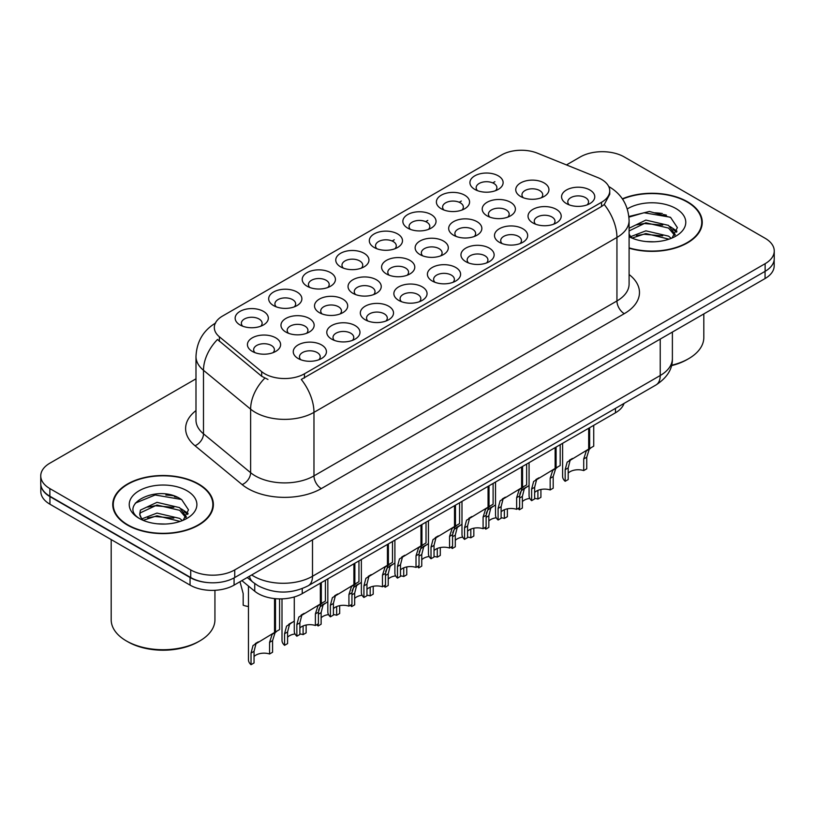 <?xml version="1.0" encoding="UTF-8"?>
<svg xmlns="http://www.w3.org/2000/svg" width="815" height="815" viewBox="0 0 815 815"><rect width="100%" height="100%" fill="white"/><g stroke="black" fill="none" stroke-linecap="round" stroke-linejoin="round"><path stroke-width="1.22" d="M474.788 189.396L474.788 189.396A16.595 9.586 180 0 1 474.788 175.836A16.595 9.586 180 0 1 498.26 175.836A16.595 9.586 180 0 1 498.26 189.396A16.595 9.586 180 0 1 474.788 189.396M495.54 190.659A10.371 5.99 0 0 0 496.895 187.695A10.371 5.99 0 0 0 493.859 183.467A10.371 5.99 0 0 0 482.551 182.163A10.371 5.99 0 0 0 476.154 187.695A10.371 5.99 0 0 0 477.509 190.659M374.166 247.485L374.166 247.485A16.595 9.586 180 0 1 374.166 233.936A16.595 9.586 180 0 1 397.639 233.936A16.595 9.586 180 0 1 397.639 247.485A16.595 9.586 180 0 1 374.166 247.485M394.918 248.758A10.371 5.99 0 0 0 396.273 245.794A10.371 5.99 0 0 0 393.238 241.556A10.371 5.99 0 0 0 381.929 240.262A10.371 5.99 0 0 0 375.532 245.794A10.371 5.99 0 0 0 376.887 248.758M340.629 266.851A16.595 9.586 180 0 1 340.619 266.851A16.595 9.586 180 0 1 340.629 253.292A16.595 9.586 180 0 1 364.101 253.302A16.595 9.586 180 0 1 364.101 266.851A16.595 9.586 180 0 1 340.629 266.851M361.381 268.125A10.371 5.99 0 0 0 362.736 265.16A10.371 5.99 0 0 0 359.7 260.922A10.371 5.99 0 0 0 348.392 259.618A10.371 5.99 0 0 0 341.984 265.16A10.371 5.99 0 0 0 343.349 268.125M307.082 286.218L307.082 286.218A16.595 9.586 180 0 1 307.082 272.658A16.595 9.586 180 0 1 330.564 272.658A16.595 9.586 180 0 1 330.564 286.218A16.595 9.586 180 0 1 307.082 286.218M327.834 287.481A10.371 5.99 0 0 0 329.199 284.517A10.371 5.99 0 0 0 326.153 280.289A10.371 5.99 0 0 0 314.855 278.985A10.371 5.99 0 0 0 308.447 284.517A10.371 5.99 0 0 0 309.802 287.481M407.704 228.118L407.704 228.118A16.595 9.586 180 0 1 407.704 214.569A16.595 9.586 180 0 1 431.186 214.569A16.595 9.586 180 0 1 431.186 228.118A16.595 9.586 180 0 1 407.704 228.118M428.456 229.392A10.371 5.99 0 0 0 429.821 226.427A10.371 5.99 0 0 0 426.775 222.189A10.371 5.99 0 0 0 415.477 220.896A10.371 5.99 0 0 0 409.069 226.427A10.371 5.99 0 0 0 410.424 229.392M441.241 208.752L441.241 208.752A16.595 9.586 180 0 1 441.241 195.203A16.595 9.586 180 0 1 464.723 195.203A16.595 9.586 180 0 1 464.723 208.752A16.595 9.586 180 0 1 441.241 208.752M462.003 210.025A10.371 5.99 0 0 0 463.358 207.061A10.371 5.99 0 0 0 460.322 202.823A10.371 5.99 0 0 0 449.014 201.529A10.371 5.99 0 0 0 442.606 207.061A10.371 5.99 0 0 0 443.971 210.025M273.545 305.584L273.545 305.584A16.595 9.586 180 0 1 273.545 292.025A16.595 9.586 180 0 1 297.017 292.025A16.595 9.586 180 0 1 297.017 305.584A16.595 9.586 180 0 1 273.545 305.584M294.296 306.848A10.371 5.99 0 0 0 295.651 303.883A10.371 5.99 0 0 0 292.616 299.645A10.371 5.99 0 0 0 281.307 298.351A10.371 5.99 0 0 0 274.91 303.883A10.371 5.99 0 0 0 276.265 306.848M240.007 324.94L240.007 324.94A16.595 9.586 180 0 1 240.007 311.391A16.595 9.586 180 0 1 263.479 311.391A16.595 9.586 180 0 1 263.479 324.94A16.595 9.586 180 0 1 240.007 324.94M260.759 326.214A10.371 5.99 0 0 0 262.114 323.249A10.371 5.99 0 0 0 259.078 319.011A10.371 5.99 0 0 0 247.77 317.718A10.371 5.99 0 0 0 241.362 323.249A10.371 5.99 0 0 0 242.727 326.214M520.612 196.486L520.612 196.486A16.595 9.586 180 0 1 520.612 182.927A16.595 9.586 180 0 1 544.084 182.927A16.595 9.586 180 0 1 544.084 196.486A16.595 9.586 180 0 1 520.612 196.486M541.364 197.75A10.371 5.99 0 0 0 542.719 194.785A10.371 5.99 0 0 0 539.683 190.557A10.371 5.99 0 0 0 528.375 189.253A10.371 5.99 0 0 0 521.967 194.785A10.371 5.99 0 0 0 523.332 197.75M487.064 215.843L487.064 215.843A16.595 9.586 180 0 1 487.064 202.293A16.595 9.586 180 0 1 510.547 202.293A16.595 9.586 180 0 1 510.547 215.843A16.595 9.586 180 0 1 487.064 215.843M507.816 217.116A10.371 5.99 0 0 0 509.181 214.151A10.371 5.99 0 0 0 506.146 209.913A10.371 5.99 0 0 0 494.837 208.62A10.371 5.99 0 0 0 488.43 214.151A10.371 5.99 0 0 0 489.795 217.116M386.442 273.942L386.442 273.942A16.595 9.586 180 0 1 386.442 260.382A16.595 9.586 180 0 1 409.925 260.382A16.595 9.586 180 0 1 409.925 273.942A16.595 9.586 180 0 1 386.442 273.942M407.194 275.215A10.371 5.99 0 0 0 408.56 272.251A10.371 5.99 0 0 0 405.524 268.013A10.371 5.99 0 0 0 394.216 266.709A10.371 5.99 0 0 0 387.808 272.251A10.371 5.99 0 0 0 389.173 275.215M453.527 235.209L453.527 235.209A16.595 9.586 180 0 1 453.527 221.66A16.595 9.586 180 0 1 476.999 221.66A16.595 9.586 180 0 1 476.999 235.209A16.595 9.586 180 0 1 453.527 235.209M474.279 236.482A10.371 5.99 0 0 0 475.634 233.518A10.371 5.99 0 0 0 472.598 229.28A10.371 5.99 0 0 0 461.29 227.986A10.371 5.99 0 0 0 454.892 233.518A10.371 5.99 0 0 0 456.247 236.482M419.99 254.575L419.99 254.575A16.595 9.586 180 0 1 419.99 241.026A16.595 9.586 180 0 1 443.462 241.026A16.595 9.586 180 0 1 443.462 254.575A16.595 9.586 180 0 1 419.99 254.575M440.742 255.849A10.371 5.99 0 0 0 442.097 252.884A10.371 5.99 0 0 0 439.061 248.646A10.371 5.99 0 0 0 427.753 247.353A10.371 5.99 0 0 0 421.345 252.884A10.371 5.99 0 0 0 422.71 255.849M285.821 332.031L285.821 332.031A16.595 9.586 180 0 1 285.821 318.482A16.595 9.586 180 0 1 309.303 318.482A16.595 9.586 180 0 1 309.303 332.031A16.595 9.586 180 0 1 285.821 332.031M306.572 333.304A10.371 5.99 0 0 0 307.938 330.34A10.371 5.99 0 0 0 304.902 326.102A10.371 5.99 0 0 0 293.594 324.808A10.371 5.99 0 0 0 287.186 330.34A10.371 5.99 0 0 0 288.551 333.304M319.368 312.665L319.368 312.665A16.595 9.586 180 0 1 319.368 299.115A16.595 9.586 180 0 1 342.84 299.115A16.595 9.586 180 0 1 342.84 312.665A16.595 9.586 180 0 1 319.368 312.665M340.12 313.938A10.371 5.99 0 0 0 341.475 310.973A10.371 5.99 0 0 0 338.439 306.735A10.371 5.99 0 0 0 327.131 305.442A10.371 5.99 0 0 0 320.723 310.973A10.371 5.99 0 0 0 322.088 313.938M352.905 293.308L352.905 293.308A16.595 9.586 180 0 1 352.905 279.749A16.595 9.586 180 0 1 376.377 279.749A16.595 9.586 180 0 1 376.377 293.308A16.595 9.586 180 0 1 352.905 293.308M373.657 294.572A10.371 5.99 0 0 0 375.022 291.607A10.371 5.99 0 0 0 371.976 287.379A10.371 5.99 0 0 0 360.668 286.075A10.371 5.99 0 0 0 354.27 291.607A10.371 5.99 0 0 0 355.625 294.572M252.283 351.397L252.283 351.397A16.595 9.586 180 0 1 252.283 337.848A16.595 9.586 180 0 1 275.755 337.848A16.595 9.586 180 0 1 275.755 351.397A16.595 9.586 180 0 1 252.283 351.397M273.035 352.671A10.371 5.99 0 0 0 274.4 349.706A10.371 5.99 0 0 0 271.354 345.468A10.371 5.99 0 0 0 260.046 344.174A10.371 5.99 0 0 0 253.648 349.706A10.371 5.99 0 0 0 255.003 352.671M331.644 339.122L331.644 339.122A16.595 9.586 180 0 1 331.644 325.572A16.595 9.586 180 0 1 355.116 325.572A16.595 9.586 180 0 1 355.116 339.122A16.595 9.586 180 0 1 331.644 339.122M352.396 340.395A10.371 5.99 0 0 0 353.761 337.43A10.371 5.99 0 0 0 350.715 333.192A10.371 5.99 0 0 0 339.417 331.899A10.371 5.99 0 0 0 333.009 337.43A10.371 5.99 0 0 0 334.364 340.395M365.181 319.755L365.181 319.755A16.595 9.586 180 0 1 365.181 306.206A16.595 9.586 180 0 1 388.663 306.206A16.595 9.586 180 0 1 388.663 319.755A16.595 9.586 180 0 1 365.181 319.755M385.933 321.029A10.371 5.99 0 0 0 387.298 318.064A10.371 5.99 0 0 0 384.262 313.826A10.371 5.99 0 0 0 372.954 312.532A10.371 5.99 0 0 0 366.546 318.064A10.371 5.99 0 0 0 367.911 321.029M398.729 300.399L398.729 300.399A16.595 9.586 180 0 1 398.729 286.839A16.595 9.586 180 0 1 422.201 286.839A16.595 9.586 180 0 1 422.201 300.399A16.595 9.586 180 0 1 398.729 300.399M419.481 301.662A10.371 5.99 0 0 0 420.835 298.697A10.371 5.99 0 0 0 417.8 294.47A10.371 5.99 0 0 0 406.491 293.166A10.371 5.99 0 0 0 400.094 298.697A10.371 5.99 0 0 0 401.449 301.662M432.266 281.032L432.266 281.032A16.595 9.586 180 0 1 432.266 267.473A16.595 9.586 180 0 1 455.738 267.473A16.595 9.586 180 0 1 455.738 281.032A16.595 9.586 180 0 1 432.266 281.032M453.018 282.306A10.371 5.99 0 0 0 454.383 279.341A10.371 5.99 0 0 0 451.337 275.103A10.371 5.99 0 0 0 440.039 273.799A10.371 5.99 0 0 0 433.631 279.341A10.371 5.99 0 0 0 434.986 282.306M465.803 261.666L465.803 261.666A16.595 9.586 180 0 1 465.803 248.117A16.595 9.586 180 0 1 489.285 248.117A16.595 9.586 180 0 1 489.285 261.666A16.595 9.586 180 0 1 465.803 261.666M486.555 262.939A10.371 5.99 0 0 0 487.92 259.975A10.371 5.99 0 0 0 484.884 255.737A10.371 5.99 0 0 0 473.576 254.443A10.371 5.99 0 0 0 467.168 259.975A10.371 5.99 0 0 0 468.533 262.939M499.351 242.3L499.351 242.3A16.595 9.586 180 0 1 499.351 228.75A16.595 9.586 180 0 1 522.823 228.75A16.595 9.586 180 0 1 522.823 242.3A16.595 9.586 180 0 1 499.351 242.3M520.102 243.573A10.371 5.99 0 0 0 521.457 240.608A10.371 5.99 0 0 0 518.422 236.37A10.371 5.99 0 0 0 507.113 235.077A10.371 5.99 0 0 0 500.716 240.608A10.371 5.99 0 0 0 502.071 243.573M532.888 222.933L532.888 222.933A16.595 9.586 180 0 1 532.888 209.384A16.595 9.586 180 0 1 556.36 209.384A16.595 9.586 180 0 1 556.36 222.933A16.595 9.586 180 0 1 532.888 222.933M553.64 224.207A10.371 5.99 0 0 0 555.005 221.242A10.371 5.99 0 0 0 551.959 217.004A10.371 5.99 0 0 0 540.661 215.71A10.371 5.99 0 0 0 534.253 221.242A10.371 5.99 0 0 0 535.608 224.207M566.425 203.577L566.425 203.577A16.595 9.586 180 0 1 566.425 190.017A16.595 9.586 180 0 1 589.907 190.017A16.595 9.586 180 0 1 589.907 203.577A16.595 9.586 180 0 1 566.425 203.577M587.177 204.84A10.371 5.99 0 0 0 588.542 201.876A10.371 5.99 0 0 0 585.506 197.648A10.371 5.99 0 0 0 574.198 196.344A10.371 5.99 0 0 0 567.79 201.876A10.371 5.99 0 0 0 569.155 204.84M298.107 358.488L298.107 358.488A16.595 9.586 180 0 1 298.107 344.939A16.595 9.586 180 0 1 321.579 344.939A16.595 9.586 180 0 1 321.579 358.488A16.595 9.586 180 0 1 298.107 358.488M318.859 359.761A10.371 5.99 0 0 0 320.214 356.797A10.371 5.99 0 0 0 317.178 352.559A10.371 5.99 0 0 0 305.87 351.265A10.371 5.99 0 0 0 299.472 356.797A10.371 5.99 0 0 0 300.827 359.761M597.803 177.589A28.016 16.168 180 0 1 601.541 179.402A28.016 16.168 180 0 1 609.742 190.842A28.016 16.168 180 0 1 601.541 202.273L304.433 373.81A28.016 16.168 180 0 1 261.676 371.65L219.378 336.778A28.016 16.168 180 0 1 214.314 327.498A28.016 16.168 180 0 1 222.515 316.067L501.52 154.982A28.016 16.168 180 0 1 537.391 153.169L597.803 177.589M624.035 403.415A31.123 17.971 180 0 1 615.468 412.787L302.243 593.626A31.123 17.971 180 0 1 254.738 591.232L241.872 580.616M629.099 248.198A50.316 29.055 0 0 0 702.255 222.312A50.316 29.055 0 0 0 687.514 201.774A50.316 29.055 0 0 0 622.344 198.819M198.646 484.018A50.316 29.055 0 0 0 143.807 477.722A50.316 29.055 0 0 0 112.745 504.567A50.316 29.055 0 0 0 127.486 525.105A50.316 29.055 0 0 0 182.316 531.4A50.316 29.055 0 0 0 213.377 504.567A50.316 29.055 0 0 0 198.646 484.018M113.265 507.175A50.316 29.055 0 0 0 113.091 507.949M609.742 190.842L609.742 194.276L604.251 204.524L601.541 206.501L301.275 379.454A36.308 20.966 60 0 1 313.969 412.359A41.504 23.961 180 0 1 255.278 412.359A41.504 23.961 180 0 1 250.623 409.161L203.495 370.295A41.504 23.961 180 0 1 195.987 356.552L195.987 420.082A41.504 23.961 0 0 0 203.495 433.825L250.623 472.69A41.504 23.961 0 0 0 255.278 475.889A41.504 23.961 0 0 0 313.969 475.889L616.945 300.959A41.504 23.961 0 0 0 629.099 284.017L629.099 220.488A41.504 23.961 180 0 1 616.945 237.43A36.308 20.966 -120 0 0 604.251 204.524M195.987 378.822L49.868 463.185A31.123 17.971 0 0 0 40.75 475.889L40.75 483.509A31.123 17.971 0 0 0 49.868 496.223L190.72 577.54A31.123 17.971 0 0 0 234.74 577.54L765.132 271.314A31.123 17.971 0 0 0 774.25 258.61L774.25 250.989A31.123 17.971 0 0 0 765.132 238.275L624.28 156.959A31.123 17.971 0 0 0 580.26 156.959L566.466 164.925M267.962 379.454L261.676 376.265L217.493 339.478A36.308 24.287 129.5 0 0 203.495 370.295L203.495 433.825A10.371 6.938 -50.5 0 1 194.999 445.734A51.875 29.951 180 0 1 195.987 410.587M40.75 475.889A31.123 17.971 0 0 0 49.868 488.593L190.72 569.919A31.123 17.971 0 0 0 234.74 569.919L765.132 263.693A31.123 17.971 0 0 0 774.25 250.989M213.041 507.949A50.316 29.055 0 0 0 212.858 507.175M701.909 225.704A50.316 29.055 0 0 0 701.735 224.93M177.538 497.354A41.504 23.961 0 0 0 174.43 496.763M666.415 215.109A41.504 23.961 0 0 0 663.308 214.518M40.821 484.742L40.821 491.516A31.123 17.971 0 0 0 49.939 504.22L190.058 585.119A31.123 17.971 0 0 0 234.078 585.119L765.061 278.557A31.123 17.971 0 0 0 774.179 265.853L774.179 259.842M40.974 485.689A31.123 17.971 0 0 0 49.939 496.6L190.058 577.499A31.123 17.971 0 0 0 208.956 582.674M294.276 596.957L294.276 631.258A15.566 8.985 180 0 0 296.854 636.199L296.854 624.585L298.84 617.047L320.356 603.996L320.356 583.173M321.314 582.613L321.314 603.436L322.73 602.621L320.845 604.343L318.41 612.136L318.41 623.75L315.395 625.502L315.395 613.878L317.911 606.034L321.253 603.477M325.409 580.249L325.409 601.083L321.314 603.436M304.138 613.359L301.122 615.101L304.138 613.359L301.774 615.356L299.869 622.843L299.869 634.457L296.854 636.199M315.395 625.502A11.41 6.591 0 0 0 299.869 628.049M248.463 586.056L248.463 659.743A15.566 8.985 180 0 0 251.03 664.694L251.03 653.07L253.017 645.531L274.533 632.481L274.533 598.587M275.49 598.679L275.49 631.931L276.917 631.116L275.022 632.827L272.587 640.621L272.587 652.245L269.571 653.987L269.571 642.363L272.088 634.518L275.429 631.961M279.586 598.882L279.586 629.567L275.49 631.931M258.314 641.853L255.299 643.585L258.314 641.853L255.951 643.84L254.046 651.328L254.046 662.952L251.03 664.694M269.571 653.987A11.41 6.591 0 0 0 254.046 656.544M239.977 581.716L243.176 593.595L243.176 605.209A15.566 8.985 180 0 0 248.463 606.492M327.824 578.864L327.824 611.892A15.566 8.985 180 0 0 330.391 616.833L330.391 605.219L332.377 597.68L353.893 584.63L353.893 563.807M354.861 563.246L354.861 584.08L356.277 583.255L354.382 584.976L351.948 592.77L351.948 604.394L348.932 606.136L348.932 594.512L351.448 586.668L354.79 584.111M358.946 560.893L358.946 581.716L354.861 584.08M337.675 593.992L334.659 595.734L337.675 593.992L335.311 595.989L333.406 603.477L333.406 615.091L330.391 616.833M348.932 606.136A11.41 6.591 0 0 0 333.406 608.683M361.361 559.498L361.361 592.525A15.566 8.985 180 0 0 363.928 597.477L363.928 585.853L365.915 578.314L387.441 565.264L387.441 544.44M388.398 543.89L388.398 564.714L389.815 563.899L387.93 565.61L385.495 573.403L385.495 585.027L382.469 586.769L382.469 575.145L384.996 567.301L388.337 564.744M392.484 541.527L392.484 562.35L388.398 564.714M371.212 574.636L368.207 576.368L371.212 574.636L368.849 576.623L366.954 584.111L366.954 595.734L363.928 597.477M382.469 586.769A11.41 6.591 0 0 0 366.954 589.327M394.898 540.131L394.898 573.159A15.566 8.985 180 0 0 397.476 578.11L397.476 566.486L399.462 558.947L420.978 545.897L420.978 525.074M421.936 524.524L421.936 545.347L423.352 544.532L421.467 546.244L419.032 554.047L419.032 565.661L416.017 567.403L416.017 555.789L418.533 547.945L421.875 545.388M426.021 522.16L426.021 542.984L421.936 545.347M404.749 555.27L401.744 557.002L404.749 555.27L402.396 557.256L400.491 564.744L400.491 576.368L397.476 578.11M416.017 567.403A11.41 6.591 0 0 0 400.491 569.96M428.446 520.765L428.446 553.793A15.566 8.985 180 0 0 431.013 558.744L431.013 547.13L432.999 539.591L454.515 526.541L454.515 505.707M455.473 505.157L455.473 525.981L456.899 525.166L455.004 526.877L452.57 534.681L452.57 546.295L449.554 548.037L449.554 536.423L452.07 528.578L455.412 526.021M459.568 502.794L459.568 523.627L455.473 525.981M438.297 535.903L435.281 537.645L438.297 535.903L435.933 537.89L434.028 545.388L434.028 557.002L431.013 558.744M449.554 548.037A11.41 6.591 0 0 0 434.028 550.594M282 598.862L282 640.376A15.566 8.985 180 0 0 284.567 645.327L284.567 633.703L286.554 626.164L294.276 621.081M306.134 625.024L306.134 632.878L303.109 634.62L303.109 625.93M291.852 622.487L288.846 624.219L291.852 622.487L289.488 624.473L287.593 631.961L287.593 643.585L284.567 645.327M303.109 634.62A11.41 6.591 0 0 0 299.869 633.927M294.999 633.958A11.41 6.591 0 0 0 287.593 637.177M318.533 610.252L320.101 606.808L327.824 601.715M339.672 605.657L339.672 613.512L336.656 615.254L336.656 606.574M318.115 623.923L318.115 625.961A15.566 8.985 180 0 1 316.872 624.647M325.389 603.12L322.383 604.862L325.389 603.12L323.035 605.107L321.13 612.605L321.13 624.219L318.115 625.961M336.656 615.254A11.41 6.591 0 0 0 333.406 614.561M328.537 614.591A11.41 6.591 0 0 0 321.13 617.811M352.07 590.895L353.639 587.442L361.361 582.358M373.209 586.301L373.209 594.145L370.193 595.897L370.193 587.207M351.652 604.567L351.652 606.594A15.566 8.985 180 0 1 350.409 605.28M358.936 583.754L355.921 585.496L358.936 583.754L356.573 585.751L354.668 593.239L354.668 604.852L351.652 606.594M370.193 595.897A11.41 6.591 0 0 0 366.954 595.195M362.084 595.225A11.41 6.591 0 0 0 354.668 598.444M385.607 571.529L387.176 568.075L394.898 562.992M406.756 566.934L406.756 574.789L403.731 576.531L403.731 567.841M385.189 585.201L385.189 587.228A15.566 8.985 180 0 1 383.947 585.914M392.473 564.388L389.468 566.13L392.473 564.388L390.11 566.384L388.215 573.872L388.215 585.486L385.189 587.228M403.731 576.531A11.41 6.591 0 0 0 400.491 575.828M395.621 575.869A11.41 6.591 0 0 0 388.215 579.078M629.099 247.862A49.797 28.749 0 0 0 701.735 222.312A49.797 28.749 0 0 0 687.147 201.977A49.797 28.749 0 0 0 622.548 199.105M671.57 365.242A51.875 29.951 0 0 0 688.624 358.692A51.875 29.951 0 0 0 703.814 337.522L703.814 313.918M671.458 365.66A49.797 28.749 0 0 0 687.147 359.537L688.624 358.692M646.275 241.566L654.18 241.8M630.759 236.605L645.867 230.839L668.524 236.136L671.265 238.337M632.155 238.051L645.867 233.528L669.013 239.172M629.099 233.864A23.452 13.539 0 0 0 632.359 238.235M629.099 228.241L645.867 220.081L668.524 225.378L675.258 234.689M629.099 230.93L645.867 222.77L668.524 228.068L674.728 235.382M627.306 208.925A33.833 19.529 0 0 1 675.859 208.497A33.833 19.529 0 0 1 675.859 236.126A33.833 19.529 0 0 1 629.099 236.717L629.221 236.788M672.069 238.011L677.367 227.609L670.664 217.503L649.463 211.452L628.895 216.505M631.004 237.654L629.099 235.555M628.956 217.136L644.023 212.746L670.205 217.197M636.566 224.859L644.023 223.504L662.717 225.103M672.945 229.473L676.633 232.183M636.566 235.617L644.023 234.262L662.717 235.861M670.134 226.57L676.99 231.154M127.853 524.891A49.797 28.749 0 0 0 182.122 531.125A49.797 28.749 0 0 0 212.858 504.567A49.797 28.749 0 0 0 198.279 484.232A49.797 28.749 0 0 0 144 477.998A49.797 28.749 0 0 0 113.265 504.567A49.797 28.749 0 0 0 127.853 524.891M199.746 640.947L198.279 641.792A49.797 28.749 0 0 1 127.853 641.792L126.386 640.947A51.875 29.951 0 0 0 199.746 640.947A51.875 29.951 0 0 0 214.936 619.767L214.936 590.305M157.397 523.821L165.302 524.045M141.881 518.849L156.989 513.093L179.646 518.391L182.387 520.591M143.277 520.306L156.989 515.783L180.146 521.417M142.126 519.899L139.701 514.214A23.452 13.539 0 0 0 143.481 520.49M139.701 514.214L140.404 510.119L156.989 502.335L179.646 507.633L186.38 516.934M139.752 514.55L140.404 512.808L156.989 505.025L179.646 510.322L185.851 517.637M183.192 520.255L188.489 509.854L181.786 499.748C158.049 482.694 115.873 505.178 140.231 518.961L140.343 519.033M186.981 490.752A33.833 19.529 0 0 0 139.141 490.752A33.833 19.529 0 0 0 139.141 518.371A33.833 19.529 0 0 0 186.981 518.371A33.833 19.529 0 0 0 186.981 490.752M111.186 539.581L111.186 619.767A51.875 29.951 0 0 0 126.376 640.947A51.875 29.951 0 0 0 126.386 640.947L127.853 641.792M135.28 503.15L155.145 494.99L181.327 499.442M147.688 507.103L155.145 505.748L173.839 507.358M184.068 511.718L187.756 514.438M147.688 517.861L155.145 516.506L173.839 518.116M181.256 508.825L188.112 513.409M461.983 501.398L461.983 534.436A15.566 8.985 180 0 0 464.55 539.377L464.55 527.763L466.537 520.225L488.063 507.175L488.063 486.351M489.02 485.791L489.02 506.614L490.436 505.799L488.552 507.521L486.117 515.314L486.117 526.928L483.091 528.68L483.091 517.056L485.618 509.212L488.959 506.655M493.106 483.427L493.106 504.261L489.02 506.614M471.834 516.537L468.829 518.279L471.834 516.537L469.471 518.534L467.576 526.021L467.576 537.635L464.55 539.377M483.091 528.68A11.41 6.591 0 0 0 467.576 531.227M495.52 482.032L495.52 515.07A15.566 8.985 180 0 0 498.097 520.011L498.097 508.397L500.084 500.858L521.6 487.808L521.6 466.985M522.558 466.425L522.558 487.258L523.974 486.433L522.089 488.154L519.654 495.948L519.654 507.572L516.639 509.314L516.639 497.69L519.155 489.846L522.496 487.288M526.643 464.071L526.643 484.894L522.558 487.258M505.371 497.17L502.366 498.912L505.371 497.17L503.018 499.167L501.113 506.655L501.113 518.269L498.097 520.011M516.639 509.314A11.41 6.591 0 0 0 501.113 511.861M529.067 462.676L529.067 495.703A15.566 8.985 180 0 0 531.635 500.655L531.635 489.031L533.621 481.492L555.137 468.442L555.137 447.618M556.095 447.068L556.095 467.892L557.521 467.077L555.626 468.788L553.191 476.581L553.191 488.205L550.176 489.947L550.176 478.324L552.692 470.479L556.034 467.922M560.19 444.705L560.19 465.528L556.095 467.892M538.919 477.814L535.903 479.546L538.919 477.814L536.555 479.801L534.65 487.288L534.65 498.912L531.635 500.655M550.176 489.947A11.41 6.591 0 0 0 534.65 492.505M562.605 443.309L562.605 476.337A15.566 8.985 180 0 0 565.172 481.288L565.172 469.664L567.159 462.125L588.685 449.075L588.685 428.252M589.642 427.702L589.642 448.525L591.058 447.71L589.174 449.422L586.739 457.225L586.739 468.839L583.713 470.581L583.713 458.967L586.24 451.113L589.581 448.566M593.727 425.338L593.727 446.162L589.642 448.525M572.456 458.448L569.451 460.18L572.456 458.448L570.093 460.434L568.198 467.922L568.198 479.546L565.172 481.288M583.713 470.581A11.41 6.591 0 0 0 568.198 473.138M419.155 552.163L420.723 548.709L428.446 543.625M440.294 547.568L440.294 555.423L437.278 557.165L437.278 548.475M418.737 565.834L418.737 567.872A15.566 8.985 180 0 1 417.494 566.557M426.011 545.031L423.005 546.763L426.011 545.031L423.657 547.018L421.752 554.506L421.752 566.13L418.737 567.872M437.278 557.165A11.41 6.591 0 0 0 434.028 556.472M429.159 556.502A11.41 6.591 0 0 0 421.752 559.722M452.692 532.796L454.261 529.343L461.983 524.259M473.831 528.202L473.831 536.056L470.815 537.798L470.815 529.108M452.274 546.468L452.274 548.505A15.566 8.985 180 0 1 451.031 547.191M459.558 525.665L456.543 527.397L459.558 525.665L457.195 527.651L455.29 535.139L455.29 546.763L452.274 548.505M470.815 537.798A11.41 6.591 0 0 0 467.576 537.105M462.706 537.136A11.41 6.591 0 0 0 455.29 540.355M486.229 513.43L487.798 509.986L495.52 504.893M507.378 508.835L507.378 516.69L504.353 518.432L504.353 509.752M485.811 527.101L485.811 529.139A15.566 8.985 180 0 1 484.568 527.825M493.095 506.298L490.09 508.04L493.095 506.298L490.732 508.285L488.837 515.773L488.837 527.397L485.811 529.139M504.353 518.432A11.41 6.591 0 0 0 501.113 517.739M496.243 517.769A11.41 6.591 0 0 0 488.837 520.989M519.776 494.073L521.345 490.62L529.067 485.536M540.916 489.469L540.916 497.323L537.9 499.075L537.9 490.386M519.359 507.745L519.359 509.772A15.566 8.985 180 0 1 518.116 508.458M526.633 486.932L523.627 488.674L526.633 486.932L524.279 488.929L522.374 496.416L522.374 508.03L519.359 509.772M537.9 499.075A11.41 6.591 0 0 0 534.65 498.373M529.781 498.403A11.41 6.591 0 0 0 522.374 501.622M304.433 373.81L304.433 378.038M261.676 371.65L261.676 376.265M219.378 336.778L219.378 341.393M601.541 202.273L601.541 206.501M615.468 408.366L615.468 412.787M254.738 583.581L254.738 591.232M302.243 588.613L302.243 593.626M321.304 488.593A10.371 5.99 60 0 1 313.969 475.889L313.969 412.359L616.945 237.43L616.945 300.959A10.371 5.99 60 0 0 624.28 313.673L321.304 488.593A51.875 29.951 180 0 1 247.943 488.593A51.875 29.951 180 0 1 242.126 484.599L194.999 445.734M264.773 378.191A36.308 24.287 129.5 0 0 250.623 409.161L250.623 472.69A10.371 6.938 -50.5 0 1 242.126 484.599M392.137 241.006L394.266 239.773M425.685 221.639L427.804 220.417M459.222 202.273L461.351 201.05M492.759 182.917L494.888 181.684M629.099 274.523A51.875 29.951 180 0 1 624.28 313.673M234.74 569.919L234.74 577.54M190.72 569.919L190.72 577.54M765.132 263.693L765.132 271.314M49.868 488.593L49.868 496.223M251.692 574.952A41.504 23.961 0 0 0 253.811 576.266A41.504 23.961 0 0 0 312.502 576.266L660.232 375.511A41.504 23.961 0 0 0 672.385 358.569C672.691 368.869 667.2 377.681 655.932 385.006L308.202 585.771A20.752 11.981 60 0 0 312.502 576.266L312.502 539.846M660.232 339.081L660.232 375.511A20.752 11.981 60 0 1 655.932 385.006M249.482 576.225A20.752 13.875 129.5 0 0 252.956 582.205L247.261 577.509M765.061 278.557L765.061 271.354M234.078 585.119L234.078 577.906M190.058 585.119L190.058 577.499M49.939 504.22L49.939 496.6M315.395 613.878L318.41 612.136M296.854 624.585L299.869 622.843M269.571 642.363L272.587 640.621M251.03 653.07L254.046 651.328M348.932 594.512L351.948 592.77M330.391 605.219L333.406 603.477M382.469 575.145L385.495 573.403M363.928 585.853L366.954 584.111M416.017 555.789L419.032 554.047M397.476 566.486L400.491 564.744M449.554 536.423L452.57 534.681M431.013 547.13L434.028 545.388M284.567 633.703L287.593 631.961M318.41 614.174L321.13 612.605M351.948 594.807L354.668 593.239M385.495 575.441L388.215 573.872M662.34 213.52A41.504 23.961 0 0 0 654.72 212.807M173.463 495.764A41.504 23.961 0 0 0 165.842 495.062M483.091 517.056L486.117 515.314M464.55 527.763L467.576 526.021M516.639 497.69L519.654 495.948M498.097 508.397L501.113 506.655M550.176 478.324L553.191 476.581M531.635 489.031L534.65 487.288M583.713 458.967L586.739 457.225M565.172 469.664L568.198 467.922M419.032 556.075L421.752 554.506M452.57 536.708L455.29 535.139M486.117 517.352L488.837 515.773M519.654 497.985L522.374 496.416M629.099 220.488C628.396 205.563 621.835 194.378 609.426 186.92L608.734 186.533M215.669 322.985C203.251 330.442 196.69 341.628 195.987 356.552M308.202 585.771C291.505 594.155 274.808 594.155 258.111 585.771L252.956 582.205M672.385 358.569L672.385 332.062M701.735 226.468L701.735 222.312M212.858 508.723L212.858 504.567M113.265 508.723L113.265 504.567"/></g></svg>
